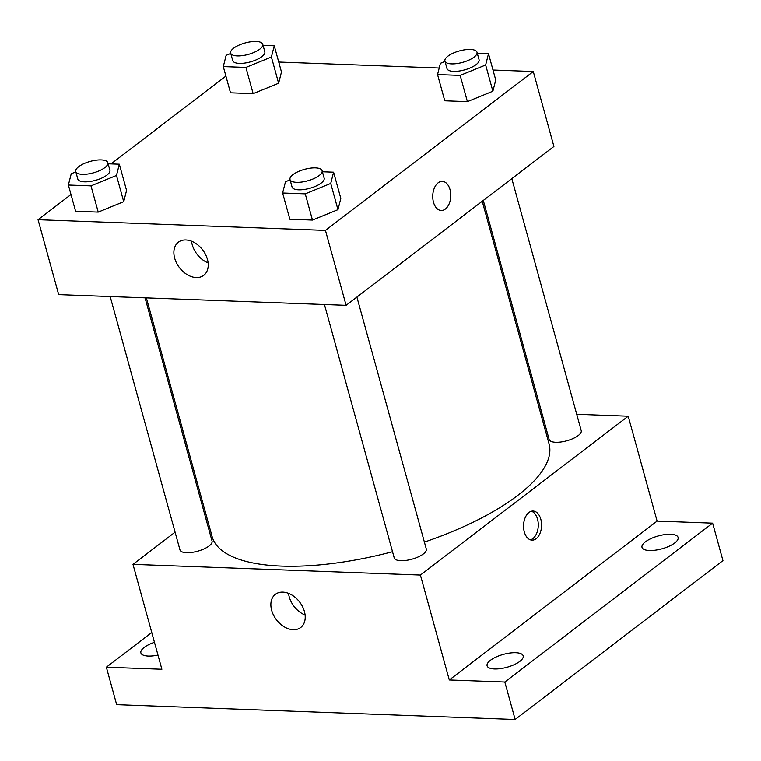 <?xml version="1.0" encoding="UTF-8"?>
<svg xmlns="http://www.w3.org/2000/svg" width="761" height="761" viewBox="0 0 761 761"><rect width="100%" height="100%" fill="white"/><g stroke="black" fill="none" stroke-linecap="round" stroke-linejoin="round"><path stroke-width="1.14" d="M576.724 414.279L628.215 416.191L657.104 521.095L712.629 523.159L722.95 560.619L515.14 719.487L116.671 704.648L106.359 667.188L151.753 632.486M540.538 412.928L541.842 412.976M670.679 534.279A18.721 6.687 164.6 0 1 678.099 537.437A18.721 6.687 164.6 0 1 669.09 546.246A18.721 6.687 164.6 0 1 649.428 550.526A18.721 6.687 164.6 0 1 642.008 547.378A18.721 6.687 164.6 0 1 651.016 538.569A18.721 6.687 164.6 0 1 670.679 534.279M515.768 652.71A18.721 6.687 164.6 0 1 523.188 655.858A18.721 6.687 164.6 0 1 514.17 664.667A18.721 6.687 164.6 0 1 494.507 668.957A18.721 6.687 164.6 0 1 487.088 665.799A18.721 6.687 164.6 0 1 496.105 656.99A18.721 6.687 164.6 0 1 515.768 652.71M657.104 521.095L449.294 679.953L504.819 682.018L515.14 719.487M712.629 523.159L504.819 682.018M628.215 416.191L420.405 575.059L449.294 679.953M420.405 575.059L132.985 564.358L161.884 669.252L106.359 667.188M304.429 611.53A20.87 14.602 52.6 0 1 300.719 627.492A20.87 14.602 52.6 0 1 276.443 619.787A20.87 14.602 52.6 0 1 275.368 594.341A20.87 14.602 52.6 0 1 304.429 611.53M157.974 655.059A18.721 6.687 164.6 0 1 148.309 656.058A18.721 6.687 164.6 0 1 140.88 652.909A18.721 6.687 164.6 0 1 154.464 642.313M424.4 542.089A174.735 62.421 -15.4 0 0 517.775 495.382A174.735 62.421 -15.4 0 0 549.062 443.872L482.236 201.256M146.359 297.884L212.138 536.676A174.735 62.421 -15.4 0 0 392.524 551.715M132.985 564.358L175.087 532.177M203.606 510.374L204.671 509.556M110.174 296.533L179.967 549.918A16.637 5.945 -15.4 0 0 191.81 552.419A16.637 5.945 -15.4 0 0 209.075 545.989A16.637 5.945 -15.4 0 0 212.062 541.081L145.056 297.836M483.302 200.438L549.138 439.468A16.637 5.945 -15.4 0 0 560.981 441.979A16.637 5.945 -15.4 0 0 578.246 435.539A16.637 5.945 -15.4 0 0 581.233 430.631L511.82 178.635M356.899 297.066L426.312 549.062A16.637 5.945 164.6 0 1 411.853 559.211A16.637 5.945 164.6 0 1 394.227 557.899L324.433 304.514M528.952 512.486A14.564 9.008 -87.9 0 1 533.109 511.05A14.564 9.008 -87.9 0 1 541.566 525.927A14.564 9.008 -87.9 0 1 532.025 540.148A14.564 9.008 -87.9 0 1 523.682 528.676A14.564 9.008 -87.9 0 1 528.952 512.486M531.454 511.23A14.564 9.008 -87.9 0 1 538.274 525.813A14.564 9.008 -87.9 0 1 530.388 539.844M305.104 615.031A20.87 14.602 52.6 0 1 288.552 593.371M492.995 70.031L533.28 71.534L553.913 146.454L346.103 305.323L58.692 294.621L38.05 219.691L70.992 194.512M278.735 62.05L439.202 68.024M126.564 190.421L123.71 201.675L98.226 212.091L75.596 211.244L98.226 212.091L123.71 201.675L126.564 190.421L119.334 164.195L116.481 175.449L90.997 185.865L68.376 185.018L71.23 173.765L75.843 171.881M495.734 79.981L492.881 91.234L467.397 101.641L444.766 100.794L467.397 101.641L492.881 91.234L495.734 79.981L488.505 53.755L485.651 65.008L460.167 75.415L437.546 74.568L440.4 63.325L445.014 61.432M111.039 163.891L225.903 76.09M533.28 71.534L325.461 230.393L38.05 219.691M281.475 72L278.621 83.253L253.137 93.66L230.507 92.823L253.137 93.66L278.621 83.253L281.475 72L274.255 45.774L271.401 57.027L245.917 67.434L223.287 66.597L226.141 55.344L230.754 53.46M340.814 198.402L337.96 209.656L312.476 220.062L289.855 219.225L312.476 220.062L337.96 209.656L340.814 198.402L333.594 172.176L330.74 183.43L305.256 193.846L282.626 192.999L285.48 181.746L290.093 179.862M325.461 230.393L346.103 305.323M207.43 259.368A20.87 14.602 52.6 0 1 203.72 275.339A20.87 14.602 52.6 0 1 179.444 267.625A20.87 14.602 52.6 0 1 178.369 242.179A20.87 14.602 52.6 0 1 207.43 259.368M438.146 182.802A14.564 9.008 -87.9 0 1 442.293 181.365A14.564 9.008 -87.9 0 1 450.759 196.252A14.564 9.008 -87.9 0 1 441.209 210.474A14.564 9.008 -87.9 0 1 432.876 198.992A14.564 9.008 -87.9 0 1 438.146 182.802M442.293 181.365A14.564 9.008 -87.9 0 1 450.75 196.252A14.564 9.008 -87.9 0 1 441.209 210.474M208.105 262.868A20.87 14.602 52.6 0 1 191.553 241.218M322.388 171.758L333.594 172.176M289.998 179.51L292.062 187.006A16.637 5.945 -15.4 0 0 303.905 189.518A16.637 5.945 -15.4 0 0 321.171 183.078A16.637 5.945 -15.4 0 0 324.157 178.169L322.093 170.673A16.637 5.945 -15.4 0 0 304.467 169.361A16.637 5.945 -15.4 0 0 289.998 179.51A16.637 5.945 -15.4 0 0 301.841 182.022A16.637 5.945 -15.4 0 0 319.116 175.582A16.637 5.945 -15.4 0 0 322.093 170.673M330.74 183.43L337.96 209.656M305.256 193.846L312.476 220.062M282.626 192.999L289.855 219.225M108.138 163.786L119.334 164.195M75.748 171.539L77.812 179.025A16.637 5.945 -15.4 0 0 89.646 181.537A16.637 5.945 -15.4 0 0 106.921 175.097A16.637 5.945 -15.4 0 0 109.898 170.188L107.834 162.702A16.637 5.945 -15.4 0 0 90.217 161.389A16.637 5.945 -15.4 0 0 75.748 171.539A16.637 5.945 -15.4 0 0 87.582 174.041A16.637 5.945 -15.4 0 0 104.856 167.601A16.637 5.945 -15.4 0 0 107.834 162.702M116.481 175.449L123.71 201.675M90.997 185.865L98.226 212.091M68.376 185.018L75.596 211.244M477.309 53.337L488.505 53.755M444.919 61.089L446.983 68.585A16.637 5.945 -15.4 0 0 458.816 71.087A16.637 5.945 -15.4 0 0 476.091 64.647A16.637 5.945 -15.4 0 0 479.069 59.748L477.004 52.252A16.637 5.945 -15.4 0 0 459.387 50.939A16.637 5.945 -15.4 0 0 444.919 61.089A16.637 5.945 -15.4 0 0 456.752 63.591A16.637 5.945 -15.4 0 0 474.027 57.161A16.637 5.945 -15.4 0 0 477.004 52.252M485.651 65.008L492.881 91.234M460.167 75.415L467.397 101.641M437.546 74.568L444.766 100.794M263.049 45.356L274.255 45.774M230.659 53.108L232.723 60.604A16.637 5.945 -15.4 0 0 244.566 63.106A16.637 5.945 -15.4 0 0 261.832 56.675A16.637 5.945 -15.4 0 0 264.818 51.767L262.754 44.271A16.637 5.945 -15.4 0 0 245.128 42.958A16.637 5.945 -15.4 0 0 230.659 53.108A16.637 5.945 -15.4 0 0 242.502 55.62A16.637 5.945 -15.4 0 0 259.767 49.18A16.637 5.945 -15.4 0 0 262.754 44.271M271.401 57.027L278.621 83.253M245.917 67.434L253.137 93.66M223.287 66.597L230.507 92.823"/></g></svg>
